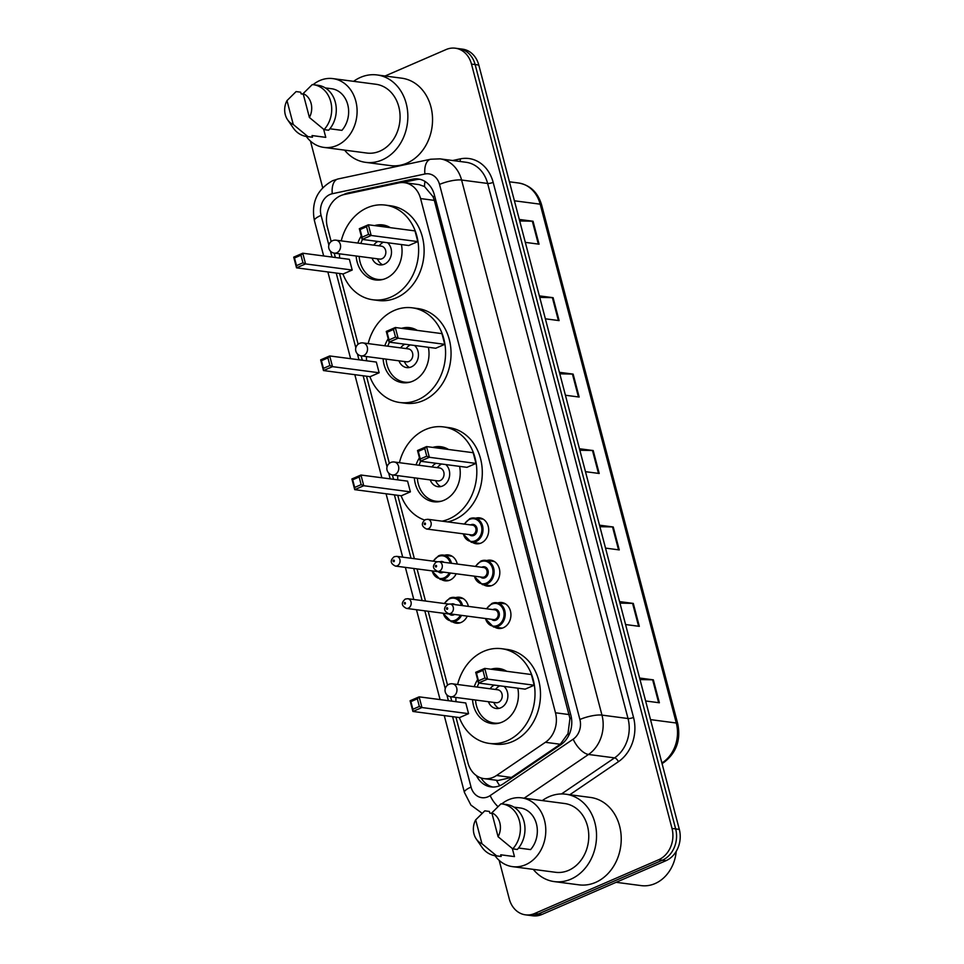 <?xml version="1.0" encoding="UTF-8"?>
<svg xmlns="http://www.w3.org/2000/svg" width="964" height="964" viewBox="0 0 964 964"><rect width="100%" height="100%" fill="white"/><g stroke="black" fill="none" stroke-linecap="round" stroke-linejoin="round"><path stroke-width="1.45" d="M475.77 518.186A13.062 10.773 97.5 0 1 479.602 517.861A13.062 10.773 97.5 0 1 488.688 529.236A13.062 10.773 97.5 0 1 481.108 543.045A13.062 10.773 97.5 0 1 476.192 543.756A13.062 10.773 97.5 0 1 472.589 542.467M486.88 560.53A13.062 10.773 97.5 0 1 490.712 560.205A13.062 10.773 97.5 0 1 499.798 571.58A13.062 10.773 97.5 0 1 492.218 585.389A13.062 10.773 97.5 0 1 487.302 586.1A13.062 10.773 97.5 0 1 483.699 584.811M497.99 602.874A13.062 10.773 97.5 0 1 501.822 602.548A13.062 10.773 97.5 0 1 510.908 613.923A13.062 10.773 97.5 0 1 503.329 627.733A13.062 10.773 97.5 0 1 498.412 628.444A13.062 10.773 97.5 0 1 494.809 627.154M455.767 597.596A13.062 10.773 97.5 0 1 459.587 597.282A13.062 10.773 97.5 0 1 468.371 606.392M467.275 616.129A13.062 10.773 97.5 0 1 461.093 622.455A13.062 10.773 97.5 0 1 456.189 623.178A13.062 10.773 97.5 0 1 452.574 621.876M444.657 555.252A13.062 10.773 97.5 0 1 448.477 554.939A13.062 10.773 97.5 0 1 457.261 564.048M456.165 573.785A13.062 10.773 97.5 0 1 449.983 580.111A13.062 10.773 97.5 0 1 445.079 580.834A13.062 10.773 97.5 0 1 441.464 579.533M455.936 717.108L467.914 762.753A24.486 20.208 -82.5 0 0 484.097 778.635A24.486 20.208 -82.5 0 0 496.568 775.478L545.395 742.304A24.486 20.208 -82.5 0 0 555.481 712.782L420.581 198.572A24.486 20.208 -82.5 0 0 404.398 182.69A24.486 20.208 -82.5 0 0 398.65 182.931L344.16 194.535A24.486 20.208 -82.5 0 0 340.714 195.644A24.486 20.208 -82.5 0 0 327.35 226.974L331.17 241.518M484.097 778.635L498.099 780.479L511.438 777.43L560.265 744.256L568.001 733.616L569.941 718.493L434.33 200.379L433.053 196.704L424.485 186.522L419.039 184.618L404.398 182.69M334.219 253.122L335.364 257.496M339.557 273.487L358.114 344.244M361.163 355.849L362.307 360.223M366.501 376.213L389.36 463.335M392.408 474.939L393.553 479.313M397.746 495.303L414.375 558.686M417.063 568.917L425.486 601.03M428.173 611.26L447.549 685.139M450.598 696.743L451.742 701.129M476.445 775.622A24.486 20.208 -82.5 0 0 490.941 786.889A24.486 20.208 -82.5 0 0 503.413 783.744L560.795 744.762A24.486 20.208 -82.5 0 0 570.869 715.24L434.354 194.849A24.486 20.208 -82.5 0 0 418.171 178.967A24.486 20.208 -82.5 0 0 412.411 179.196L348.402 192.836A24.486 20.208 -82.5 0 0 344.943 193.957A24.486 20.208 -82.5 0 0 343.341 194.728M385.07 75.999L446.091 49.55A24.486 20.208 97.5 0 1 455.297 48.2A24.486 20.208 97.5 0 1 471.48 64.082L672.004 828.425A24.486 20.208 97.5 0 1 658.641 859.755L534.671 913.486A24.486 20.208 97.5 0 1 525.464 914.836A24.486 20.208 97.5 0 1 509.281 898.954L499.159 860.346M322.687 187.703L310.468 141.106M525.464 914.836L532.779 915.8A24.486 20.208 97.5 0 0 541.985 914.45L665.955 860.707A24.486 20.208 97.5 0 0 679.319 829.389L478.795 65.046A24.486 20.208 97.5 0 0 462.612 49.164L458.96 48.682A24.486 20.208 97.5 0 1 475.132 64.564L675.656 828.907A24.486 20.208 97.5 0 1 662.304 860.237L538.322 913.968A24.486 20.208 97.5 0 1 529.128 915.318A24.486 20.208 97.5 0 0 538.322 913.968L662.304 860.237A24.486 20.208 97.5 0 0 675.656 828.907L475.132 64.564A24.486 20.208 97.5 0 0 458.96 48.682L455.297 48.2M492.785 787.034A24.486 20.208 97.5 0 1 481.096 777.96M402.591 182.558L416.074 179.678A24.486 20.208 97.5 0 1 419.979 179.304M619.563 601.608L633.3 603.416L639.325 626.347L625.576 624.539M639.614 678.041L653.351 679.849L659.376 702.78L645.627 700.973M559.409 372.309L573.146 374.116L579.159 397.048L565.422 395.24M539.358 295.876L553.095 297.683L559.108 320.614L545.371 318.807M519.295 219.443L533.044 221.25L539.057 244.181L525.32 242.374M599.512 525.175L613.249 526.983L619.262 549.914L605.525 548.106M579.46 448.742L593.197 450.55L599.21 473.481L585.473 471.673M579.858 450.26L592.486 450.501A6.531 1.639 -14.7 0 1 593.197 450.55M599.909 526.693L612.538 526.934A6.531 1.639 -14.7 0 1 613.249 526.983M519.704 220.961L532.333 221.202A6.531 1.639 -14.7 0 1 533.044 221.25M539.756 297.394L552.384 297.635A6.531 1.639 -14.7 0 1 553.095 297.683M559.807 373.827L572.435 374.068A6.531 1.639 -14.7 0 1 573.146 374.116M640.012 679.56L652.64 679.801A6.531 1.639 -14.7 0 1 653.351 679.849M619.96 603.127L632.589 603.368A6.531 1.639 -14.7 0 1 633.3 603.416M353.619 81.338A44.079 36.367 97.5 0 1 360.524 77.373A44.079 36.367 97.5 0 1 377.093 74.951A44.079 36.367 97.5 0 1 407.76 113.318A44.079 36.367 97.5 0 1 382.178 159.928A44.079 36.367 97.5 0 1 365.609 162.35A44.079 36.367 97.5 0 1 344.582 150.119M377.093 74.951L401.771 78.192A44.079 36.367 97.5 0 1 432.45 116.572A44.079 36.367 97.5 0 1 406.868 163.169A44.079 36.367 97.5 0 1 390.3 165.591L365.609 162.35M313.095 84.663A34.692 28.619 97.5 0 1 319.843 80.518A34.692 28.619 97.5 0 1 332.893 78.614A34.692 28.619 97.5 0 1 357.029 108.812A34.692 28.619 97.5 0 1 336.894 145.492A34.692 28.619 97.5 0 1 323.856 147.396A34.692 28.619 97.5 0 1 306.287 136.442M332.893 78.614L375.864 84.254A34.692 28.619 97.5 0 1 400.012 114.463A34.692 28.619 97.5 0 1 379.864 151.131A34.692 28.619 97.5 0 1 366.826 153.047L323.856 147.396M329.881 128.766L341.907 130.357A24.486 20.208 97.5 0 0 347.823 104.943A24.486 20.208 97.5 0 0 331.556 88.724L325.278 87.905M303.142 93.604A16.328 13.472 97.5 0 1 309.396 117.475L303.142 93.604L312.252 84.591A26.112 21.545 97.5 0 1 313.481 84.712A26.112 21.545 97.5 0 1 330.917 102.353A26.112 21.545 97.5 0 1 324.061 129.622L328.628 130.224A26.112 21.545 97.5 0 0 335.496 102.955A26.112 21.545 97.5 0 0 318.06 85.302L313.481 84.712M309.396 117.475L324.061 129.622M286.995 100.605L293.261 124.477A16.328 13.472 97.5 0 1 287.621 119.813A16.328 13.472 97.5 0 1 286.995 100.605L296.105 91.58L300.672 92.183L301.117 93.857L303.274 94.135M323.651 129.297L325.772 137.346A24.486 20.208 97.5 0 1 325.181 137.286L312.059 135.562L312.493 137.213A26.112 21.545 97.5 0 1 311.252 137.093L306.685 136.502A26.112 21.545 97.5 0 1 293.164 127.838L287.621 119.813M325.772 137.346L312.047 135.55M312.493 137.213L307.914 136.611A26.112 21.545 97.5 0 1 306.685 136.502M307.914 136.611L293.261 124.477M341.232 240.88A47.742 39.391 97.5 0 1 367.344 207.718A47.742 39.391 97.5 0 1 385.299 205.091A47.742 39.391 97.5 0 1 418.533 246.663A47.742 39.391 97.5 0 1 390.806 297.141A47.742 39.391 97.5 0 1 372.851 299.768A47.742 39.391 97.5 0 1 342.931 273.933M339.617 258.063A47.742 39.391 97.5 0 1 339.533 253.821M385.299 205.091L390.782 205.814A47.742 39.391 97.5 0 1 424.015 247.387A47.742 39.391 97.5 0 1 396.288 297.864A47.742 39.391 97.5 0 1 378.346 300.491L372.851 299.768M374.586 225.6A27.751 22.895 97.5 0 1 382.696 224.913A27.751 22.895 97.5 0 1 390.348 227.661M401.41 244.555A27.751 22.895 97.5 0 1 385.889 278.415A27.751 22.895 97.5 0 1 375.454 279.946A27.751 22.895 97.5 0 1 356.162 256.002M352.197 270.041L349.39 259.34L302.756 253.219L305.564 263.919L352.197 270.041L343.16 273.957L296.526 267.835L293.719 257.135L302.756 253.219L300.949 255.183L294.49 257.978L296.502 265.63L302.961 262.823L300.949 255.183M357.861 243.061A27.751 22.895 97.5 0 1 361.247 236.047M417.798 241.603L414.99 230.902L368.356 224.781L371.164 235.481L417.798 241.603L408.76 245.519L362.127 239.397L359.319 228.697L368.356 224.781L366.549 226.745L360.102 229.54L362.103 237.192L368.561 234.385L366.549 226.745M302.961 262.823L305.564 263.919L296.526 267.835L296.502 265.63M368.561 234.385L371.164 235.481L362.127 239.397L362.103 237.192M359.319 228.697L360.102 229.54M293.719 257.135L294.49 257.978M383.347 279.331A26.932 22.22 97.5 0 1 377.852 279.44A26.932 22.22 97.5 0 1 359.138 256.4M360.837 243.446A26.932 22.22 97.5 0 1 362.536 239.446M372.044 258.099A12.243 10.098 -82.5 0 0 379.768 264.871A12.243 10.098 -82.5 0 0 384.371 264.196A12.243 10.098 -82.5 0 0 391.336 254.327A12.243 10.098 -82.5 0 0 387.6 242.747M379.069 226.178A26.932 22.22 97.5 0 1 384.865 226.034A26.932 22.22 97.5 0 1 390.155 227.552M377.912 241.47A12.243 10.098 -82.5 0 0 373.743 245.145M334.339 253.134L379.599 259.087A6.531 5.386 -82.5 0 0 382.045 258.726A6.531 5.386 -82.5 0 0 385.841 251.821A6.531 5.386 -82.5 0 0 381.298 246.133L336.038 240.193A6.531 6.531 0 0 0 328.869 248.326A6.531 6.531 0 0 0 334.339 253.134A6.531 5.386 -82.5 0 0 336.785 252.785A6.531 5.386 -82.5 0 0 340.352 244.422A6.531 5.386 -82.5 0 0 336.038 240.193M383.407 242.193A12.243 10.098 -82.5 0 0 380.623 244.205L378.985 245.832M377.273 258.786L378.442 260.786A12.243 10.098 -82.5 0 0 382.575 264.763M676.234 851.333A36.728 30.306 97.5 0 1 655.014 883.59A36.728 30.306 97.5 0 1 641.205 885.615L616.129 882.313M542.31 800.59A44.079 36.367 97.5 0 1 549.215 796.626A44.079 36.367 97.5 0 1 565.784 794.203A44.079 36.367 97.5 0 1 596.451 832.571A44.079 36.367 97.5 0 1 570.869 879.168A44.079 36.367 97.5 0 1 554.3 881.602A44.079 36.367 97.5 0 1 533.273 869.371M565.784 794.203L590.474 797.445A44.079 36.367 97.5 0 1 621.141 835.812A44.079 36.367 97.5 0 1 595.559 882.422A44.079 36.367 97.5 0 1 578.99 884.844L554.3 881.602M501.786 803.904A34.692 28.619 97.5 0 1 508.534 799.771A34.692 28.619 97.5 0 1 521.584 797.855A34.692 28.619 97.5 0 1 545.72 828.064A34.692 28.619 97.5 0 1 525.585 864.732A34.692 28.619 97.5 0 1 512.547 866.648A34.692 28.619 97.5 0 1 494.978 855.695M521.584 797.855L564.555 803.506A34.692 28.619 97.5 0 1 588.703 833.703A34.692 28.619 97.5 0 1 568.555 870.384A34.692 28.619 97.5 0 1 555.517 872.287L512.547 866.648M518.572 848.019L530.598 849.597A24.486 20.208 97.5 0 0 536.514 824.196A24.486 20.208 97.5 0 0 520.247 807.977L513.969 807.145M491.833 812.857A16.328 13.472 97.5 0 1 498.087 836.728L491.833 812.857L500.943 803.831A26.112 21.545 97.5 0 1 502.172 803.952A26.112 21.545 97.5 0 1 519.608 821.605A26.112 21.545 97.5 0 1 512.752 848.862L517.319 849.465A26.112 21.545 97.5 0 0 524.187 822.208A26.112 21.545 97.5 0 0 506.751 804.554L502.172 803.952M498.087 836.728L512.752 848.862M475.686 819.858L481.952 843.717A16.328 13.472 97.5 0 1 476.312 839.066A16.328 13.472 97.5 0 1 475.686 819.858L484.796 810.832L489.363 811.435L489.808 813.11L491.965 813.387M512.342 848.549L514.463 856.598A24.486 20.208 97.5 0 1 513.872 856.526L500.75 854.803M514.463 856.598L500.738 854.791L501.184 856.466A26.112 21.545 97.5 0 1 499.942 856.345L495.376 855.743A26.112 21.545 97.5 0 1 481.855 847.091L476.312 839.066M501.184 856.466L496.605 855.863A26.112 21.545 97.5 0 1 495.376 855.743M496.605 855.863L481.952 843.717M368.176 343.606A47.742 39.391 97.5 0 1 394.3 310.444A47.742 39.391 97.5 0 1 412.243 307.817A47.742 39.391 97.5 0 1 445.476 349.39A47.742 39.391 97.5 0 1 417.761 399.879A47.742 39.391 97.5 0 1 399.807 402.506A47.742 39.391 97.5 0 1 369.887 376.659M366.561 360.789A47.742 39.391 97.5 0 1 366.477 356.547M412.243 307.817L417.737 308.54A47.742 39.391 97.5 0 1 450.959 350.113A47.742 39.391 97.5 0 1 423.244 400.59A47.742 39.391 97.5 0 1 405.29 403.217L399.807 402.506M401.53 328.326A27.751 22.895 97.5 0 1 409.64 327.652A27.751 22.895 97.5 0 1 417.292 330.399M428.365 347.281A27.751 22.895 97.5 0 1 412.845 381.154A27.751 22.895 97.5 0 1 402.41 382.672A27.751 22.895 97.5 0 1 383.106 358.741M379.141 372.767L376.334 362.066L329.7 355.945L332.508 366.645L379.141 372.767L370.104 376.683L323.47 370.562L320.663 359.861L329.7 355.945L327.905 357.909L321.446 360.705L323.446 368.356L329.905 365.549L327.905 357.909M384.805 345.787A27.751 22.895 97.5 0 1 388.203 338.774M444.753 344.329L441.946 333.628L395.312 327.507L398.12 338.207L444.753 344.329L435.716 348.257L389.082 342.124L386.275 331.423L395.312 327.507L393.505 329.471L387.046 332.267L389.058 339.918L395.505 337.111L393.505 329.471M329.905 365.549L332.508 366.645L323.47 370.562L323.446 368.356M395.505 337.111L398.12 338.207L389.082 342.124L389.058 339.918M386.275 331.423L387.046 332.267M320.663 359.861L321.446 360.705M410.303 382.057A26.932 22.22 97.5 0 1 404.808 382.166A26.932 22.22 97.5 0 1 386.082 359.126M387.781 346.172A26.932 22.22 97.5 0 1 389.492 342.184M398.988 360.825A12.243 10.098 -82.5 0 0 406.712 367.597A12.243 10.098 -82.5 0 0 411.315 366.923A12.243 10.098 -82.5 0 0 418.292 357.054A12.243 10.098 -82.5 0 0 414.544 345.474M406.025 328.917A26.932 22.22 97.5 0 1 411.821 328.76A26.932 22.22 97.5 0 1 417.099 330.278M404.868 344.196A12.243 10.098 -82.5 0 0 400.687 347.871M361.283 355.873L406.543 361.813A6.531 5.386 -82.5 0 0 409.001 361.452A6.531 5.386 -82.5 0 0 412.797 354.547A6.531 5.386 -82.5 0 0 408.242 348.872L362.982 342.919A6.531 6.531 0 0 0 355.824 351.053A6.531 6.531 0 0 0 361.283 355.873A6.531 5.386 -82.5 0 0 363.741 355.511A6.531 5.386 -82.5 0 0 367.296 347.148A6.531 5.386 -82.5 0 0 362.982 342.919M410.351 344.919A12.243 10.098 -82.5 0 0 407.567 346.932L405.928 348.558M404.229 361.512L405.398 363.512A12.243 10.098 -82.5 0 0 409.519 367.501M399.421 462.684A47.742 39.391 97.5 0 1 425.534 429.534A47.742 39.391 97.5 0 1 443.488 426.907A47.742 39.391 97.5 0 1 476.722 468.468A47.742 39.391 97.5 0 1 448.995 518.957A47.742 39.391 97.5 0 1 442.066 521.163M424.57 520.054A47.742 39.391 97.5 0 1 401.132 495.749M397.807 479.867A47.742 39.391 97.5 0 1 397.722 475.638M443.488 426.907L448.971 427.63A47.742 39.391 97.5 0 1 482.205 469.191A47.742 39.391 97.5 0 1 454.478 519.68A47.742 39.391 97.5 0 1 447.549 521.886M432.776 447.404A27.751 22.895 97.5 0 1 440.885 446.73A27.751 22.895 97.5 0 1 448.537 449.477M459.599 466.371A27.751 22.895 97.5 0 1 444.079 500.232A27.751 22.895 97.5 0 1 433.655 501.762A27.751 22.895 97.5 0 1 414.351 477.819M410.387 491.857L407.579 481.157L360.946 475.023L363.753 485.723L410.387 491.857L401.349 495.773L354.716 489.652L351.908 478.951L360.946 475.023L359.138 476.999L352.679 479.795L354.692 487.435L361.151 484.639L359.138 476.999M416.05 464.877A27.751 22.895 97.5 0 1 419.436 457.864M475.987 463.419L473.179 452.719L426.546 446.585L429.354 457.285L475.987 463.419L466.95 467.335L420.316 461.214L417.508 450.513L426.546 446.585L424.75 448.561L418.292 451.357L420.292 458.997L426.751 456.201L424.75 448.561M361.151 484.639L363.753 485.723L354.716 489.652L354.692 487.435M426.751 456.201L429.354 457.285L420.316 461.214L420.292 458.997M417.508 450.513L418.292 451.357M351.908 478.951L352.679 479.795M441.536 501.147A26.932 22.22 97.5 0 1 436.041 501.256A26.932 22.22 97.5 0 1 417.328 478.216M419.027 465.263A26.932 22.22 97.5 0 1 420.738 461.262M430.233 479.903A12.243 10.098 -82.5 0 0 437.957 486.687A12.243 10.098 -82.5 0 0 442.56 486.013A12.243 10.098 -82.5 0 0 449.525 476.132A12.243 10.098 -82.5 0 0 445.79 464.552M437.258 447.995A26.932 22.22 97.5 0 1 443.066 447.838A26.932 22.22 97.5 0 1 448.344 449.357M436.102 463.286A12.243 10.098 -82.5 0 0 431.932 466.962M392.529 474.951L437.789 480.903A6.531 5.386 -82.5 0 0 440.247 480.542A6.531 5.386 -82.5 0 0 444.03 473.637A6.531 5.386 -82.5 0 0 439.488 467.95L394.228 462.009A6.531 6.531 0 0 0 387.058 470.131A6.531 6.531 0 0 0 392.529 474.951A6.531 5.386 -82.5 0 0 394.975 474.589A6.531 5.386 -82.5 0 0 398.542 466.239A6.531 5.386 -82.5 0 0 394.228 462.009M441.596 464.009A12.243 10.098 -82.5 0 0 438.813 466.01L437.174 467.648M435.475 480.59L436.632 482.603A12.243 10.098 -82.5 0 0 440.765 486.579M457.611 684.5A47.742 39.391 97.5 0 1 483.723 651.339A47.742 39.391 97.5 0 1 501.678 648.712A47.742 39.391 97.5 0 1 534.912 690.284A47.742 39.391 97.5 0 1 507.185 740.774A47.742 39.391 97.5 0 1 489.242 743.401A47.742 39.391 97.5 0 1 459.322 717.553M455.996 701.684A47.742 39.391 97.5 0 1 455.912 697.442M501.678 648.712L507.16 649.435A47.742 39.391 97.5 0 1 540.394 691.007A47.742 39.391 97.5 0 1 512.679 741.497A47.742 39.391 97.5 0 1 494.725 744.124L489.242 743.401M490.965 669.221A27.751 22.895 97.5 0 1 499.075 668.546A27.751 22.895 97.5 0 1 506.727 671.293M517.801 688.188A27.751 22.895 97.5 0 1 502.28 722.048A27.751 22.895 97.5 0 1 491.845 723.566A27.751 22.895 97.5 0 1 472.541 699.635M468.576 713.673L465.769 702.973L419.135 696.839L421.943 707.54L468.576 713.673L459.539 717.59L412.905 711.456L410.098 700.756L419.135 696.839L417.328 698.804L410.881 701.611L412.881 709.251L419.34 706.455L417.328 698.804M474.24 686.681A27.751 22.895 97.5 0 1 477.638 679.68M534.189 685.235L531.381 674.535L484.747 668.401L487.555 679.102L534.189 685.235L525.139 689.152L478.506 683.018L475.698 672.318L484.747 668.401L482.94 670.366L476.481 673.173L478.481 680.813L484.94 678.017L482.94 670.366M419.34 706.455L421.943 707.54L412.905 711.456L412.881 709.251M484.94 678.017L487.555 679.102L478.506 683.018L478.481 680.813M475.698 672.318L476.481 673.173M410.098 700.756L410.881 701.611M499.738 722.964A26.932 22.22 97.5 0 1 494.231 723.06A26.932 22.22 97.5 0 1 475.517 700.021M477.216 687.079A26.932 22.22 97.5 0 1 478.927 683.078M488.423 701.72A12.243 10.098 -82.5 0 0 496.147 708.492A12.243 10.098 -82.5 0 0 500.75 707.829A12.243 10.098 -82.5 0 0 507.715 697.948A12.243 10.098 -82.5 0 0 503.979 686.368M495.46 669.811A26.932 22.22 97.5 0 1 501.256 669.655A26.932 22.22 97.5 0 1 506.534 671.173M494.303 685.091A12.243 10.098 -82.5 0 0 490.122 688.766M450.718 696.767L495.978 702.708A6.531 5.386 -82.5 0 0 498.436 702.358A6.531 5.386 -82.5 0 0 502.22 695.454A6.531 5.386 -82.5 0 0 497.677 689.766L452.417 683.813A6.531 6.531 0 0 0 445.248 691.947A6.531 6.531 0 0 0 450.718 696.767A6.531 5.386 -82.5 0 0 453.176 696.406A6.531 5.386 -82.5 0 0 456.731 688.055A6.531 5.386 -82.5 0 0 452.417 683.813M499.786 685.814A12.243 10.098 -82.5 0 0 497.002 687.826L495.363 689.465M493.664 702.407L494.821 704.407A12.243 10.098 -82.5 0 0 498.954 708.395M499.762 785.708A24.486 11.146 -124.2 0 1 496.388 780.25M434.668 196.066A24.486 6.133 165.3 0 0 433.053 196.704M424.485 186.522A24.486 13.279 -102 0 1 424.991 181.437M571.435 717.891A24.486 6.133 165.3 0 0 569.941 718.493M568.905 735.11A24.486 11.146 -124.2 0 1 568.001 733.616M434.33 200.379L420.581 198.572M569.23 714.589L555.481 712.782M560.265 744.256L545.395 742.304M511.438 777.43L496.568 775.478M452.586 716.674L471.059 787.094A16.328 13.472 -82.5 0 0 487.989 796.782A16.328 13.472 -82.5 0 0 490.17 795.577L573.182 739.183A16.328 13.472 -82.5 0 0 579.894 719.493L439.524 184.425A16.328 13.472 -82.5 0 0 424.907 174.002L332.279 193.74A16.328 13.472 -82.5 0 0 329.977 194.475A16.328 13.472 -82.5 0 0 321.072 215.358L328.857 245.037M332.279 193.74A16.328 8.857 -102 0 1 338.027 178.967L332.628 180.702C317.108 189.305 311.035 202.633 314.433 220.708A16.328 4.085 -14.7 0 1 321.072 215.358M497.954 806.591A16.328 7.435 -124.2 0 1 490.17 795.577M452.634 160.518L460.262 158.891A36.728 30.306 97.5 0 1 493.158 182.353L633.529 717.421A36.728 30.306 97.5 0 1 618.406 761.705L569.808 794.734M471.48 64.082L478.795 65.046M534.671 913.486L541.985 914.45M658.641 859.755L665.955 860.707M672.004 828.425L679.319 829.389M440.006 158.855A32.643 26.944 97.5 0 1 461.587 180.027L487.639 183.449A32.643 26.944 -82.5 0 0 466.07 162.277L440.006 158.855L430.643 159.229L338.027 178.967M439.524 184.425A16.328 4.085 -14.7 0 1 461.587 180.027L601.958 715.107A32.643 26.944 97.5 0 1 588.51 754.463L614.574 757.885A32.643 26.944 -82.5 0 0 628.022 718.529L487.639 183.449A4.085 1.024 165.3 0 0 493.158 182.353M573.182 739.183A16.328 7.435 -124.2 0 0 588.51 754.463L524.139 798.192M561.494 793.95L614.574 757.885A4.085 1.856 55.8 0 1 618.406 761.705M579.894 719.493A16.328 4.085 -14.7 0 1 601.958 715.107L628.022 718.529A4.085 1.024 165.3 0 0 633.529 717.421M330.471 251.182L332.014 257.063M336.207 273.053L355.812 347.763M357.427 353.909L358.957 359.789M363.163 375.779L387.046 466.853M388.661 472.999L390.203 478.867M394.397 494.857L411.026 558.24M413.713 568.483L422.136 600.596M424.823 610.827L445.248 688.67M446.85 694.815L448.393 700.683M459.973 161.482A4.085 2.217 78 0 0 460.262 158.891M424.907 174.002A16.328 8.857 -102 0 1 430.643 159.229M444.259 715.577L464.419 792.432A16.328 4.085 -14.7 0 1 471.059 787.094M350.703 193.149L348.402 192.836M416.074 179.678L412.411 179.196M514.402 200.789L540.177 204.175A8.158 2.049 -14.7 0 1 541.611 204.898L677.728 723.747A8.158 2.049 165.3 0 0 676.294 723.012L540.177 204.175A32.643 26.944 -82.5 0 0 518.596 183.003C530.2 185.112 537.864 192.402 541.611 204.898M677.728 723.747C680.946 739.762 676.487 752.535 664.341 762.09A8.158 3.711 -124.2 0 1 662.846 762.379A32.643 26.944 -82.5 0 0 676.294 723.012L650.519 719.626M661.906 763.018L662.846 762.379L661.702 762.223M598.487 473.384L592.486 450.501M578.436 396.951L572.435 374.068M558.385 320.518L552.384 297.635M538.334 244.085L532.333 221.202M618.539 549.817L612.538 526.934M638.59 626.251L632.589 603.368M658.641 702.684L652.64 679.801M438.741 555.758A12.243 10.098 97.5 0 1 443.344 555.083A12.243 10.098 97.5 0 1 451.501 563.289M450.417 573.026A12.243 10.098 97.5 0 1 444.753 578.689A12.243 10.098 97.5 0 1 440.15 579.364L448.899 580.509M432.209 570.905A11.423 9.423 -82.5 0 0 444.103 577.858A11.423 9.423 -82.5 0 0 449.236 572.869M450.296 563.133A11.423 9.423 -82.5 0 0 438.487 556.457A11.423 9.423 -82.5 0 0 433.487 561.193M443.428 572.11A5.712 4.712 97.5 0 1 442.693 572.508A5.712 4.712 97.5 0 1 438.246 571.7M395.397 566.073C390.287 563.518 389.89 560.397 394.204 556.71L396.662 556.361A4.892 4.037 97.5 0 1 400.072 560.626A4.892 4.037 97.5 0 1 397.228 565.796A4.892 4.037 97.5 0 1 395.397 566.073L440.199 571.953A4.892 4.037 -82.5 0 0 441.548 571.857M393.939 561.675A0.819 0.675 -82.5 0 0 393.541 560.144A0.819 0.675 -82.5 0 0 393.939 561.675M439.97 561.771A5.712 4.712 97.5 0 1 443.958 562.301M449.851 598.102A12.243 10.098 97.5 0 1 454.454 597.427A12.243 10.098 97.5 0 1 462.612 605.633M461.527 615.369A12.243 10.098 97.5 0 1 455.864 621.033A12.243 10.098 97.5 0 1 451.26 621.708L460.009 622.852M443.32 613.249A11.423 9.423 -82.5 0 0 455.213 620.201A11.423 9.423 -82.5 0 0 460.346 615.213M461.407 605.476A11.423 9.423 -82.5 0 0 449.598 598.801A11.423 9.423 -82.5 0 0 444.597 603.536M454.538 614.454A5.712 4.712 97.5 0 1 453.803 614.851A5.712 4.712 97.5 0 1 449.357 614.044M406.495 608.417C401.398 605.862 401 602.741 405.314 599.054L407.772 598.704A4.892 4.037 97.5 0 1 411.182 602.97A4.892 4.037 97.5 0 1 408.338 608.139A4.892 4.037 97.5 0 1 406.495 608.417L451.309 614.297A4.892 4.037 -82.5 0 0 452.658 614.201M405.049 604.018A0.819 0.675 -82.5 0 0 404.651 602.5A0.819 0.675 -82.5 0 0 405.049 604.018M451.08 604.115A5.712 4.712 97.5 0 1 455.068 604.645M469.866 518.68A12.243 10.098 97.5 0 1 474.469 518.017A12.243 10.098 97.5 0 1 482.988 528.67A12.243 10.098 97.5 0 1 475.879 541.611A12.243 10.098 97.5 0 1 471.276 542.286L462.925 533.779M463.335 533.839A11.423 9.423 -82.5 0 0 475.216 540.792A11.423 9.423 -82.5 0 0 481.458 526.175A11.423 9.423 -82.5 0 0 469.601 519.391A11.423 9.423 -82.5 0 0 464.6 524.127M470.649 524.922A5.712 4.712 97.5 0 1 471.01 524.741A5.712 4.712 97.5 0 1 476.927 528.127A5.712 4.712 97.5 0 1 473.818 535.442A5.712 4.712 97.5 0 1 469.372 534.634M426.51 528.995L471.312 534.887A4.892 4.037 -82.5 0 0 473.155 534.622A4.892 4.037 -82.5 0 0 475.999 529.441A4.892 4.037 -82.5 0 0 472.589 525.175L427.787 519.283A4.892 4.037 97.5 0 1 431.197 523.548A4.892 4.037 97.5 0 1 428.353 528.73A4.892 4.037 97.5 0 1 426.51 528.995C421.413 526.416 421.015 523.295 425.329 519.632L427.787 519.283M424.666 523.078A0.819 0.675 -82.5 0 0 425.064 524.609A0.819 0.675 -82.5 0 0 424.666 523.078M480.976 561.036A12.243 10.098 97.5 0 1 485.579 560.361A12.243 10.098 97.5 0 1 494.098 571.013A12.243 10.098 97.5 0 1 486.989 583.955A12.243 10.098 97.5 0 1 482.386 584.63L474.035 576.123M474.433 576.183A11.423 9.423 -82.5 0 0 486.326 583.136A11.423 9.423 -82.5 0 0 492.556 568.519A11.423 9.423 -82.5 0 0 480.711 561.735A11.423 9.423 -82.5 0 0 475.71 566.471M481.747 567.266A5.712 4.712 97.5 0 1 482.121 567.085A5.712 4.712 97.5 0 1 488.037 570.471A5.712 4.712 97.5 0 1 484.928 577.785A5.712 4.712 97.5 0 1 480.482 576.978M437.62 571.339L482.422 577.231A4.892 4.037 -82.5 0 0 484.265 576.966A4.892 4.037 -82.5 0 0 487.109 571.785A4.892 4.037 -82.5 0 0 483.699 567.519L438.897 561.638A4.892 4.037 97.5 0 1 442.307 565.892A4.892 4.037 97.5 0 1 439.464 571.074A4.892 4.037 97.5 0 1 437.62 571.339C432.523 568.76 432.125 565.639 436.439 561.976L438.897 561.638M435.776 565.422A0.819 0.675 -82.5 0 0 436.174 566.952A0.819 0.675 -82.5 0 0 435.776 565.422M492.074 603.38A12.243 10.098 97.5 0 1 496.677 602.705A12.243 10.098 97.5 0 1 505.208 613.357A12.243 10.098 97.5 0 1 498.099 626.311A12.243 10.098 97.5 0 1 493.496 626.974L485.133 618.478M485.543 618.526A11.423 9.423 -82.5 0 0 497.436 625.479A11.423 9.423 -82.5 0 0 503.666 610.863A11.423 9.423 -82.5 0 0 491.821 604.079A11.423 9.423 -82.5 0 0 486.82 608.814M492.857 609.61A5.712 4.712 97.5 0 1 493.231 609.429A5.712 4.712 97.5 0 1 499.147 612.827A5.712 4.712 97.5 0 1 496.038 620.129A5.712 4.712 97.5 0 1 491.58 619.322M448.73 613.694L493.532 619.575A4.892 4.037 -82.5 0 0 495.376 619.31A4.892 4.037 -82.5 0 0 498.219 614.128A4.892 4.037 -82.5 0 0 494.809 609.863L450.007 603.982A4.892 4.037 97.5 0 1 453.417 608.236A4.892 4.037 97.5 0 1 450.574 613.417A4.892 4.037 97.5 0 1 448.73 613.694C443.633 611.104 443.235 607.983 447.549 604.32L450.007 603.982M446.886 607.766A0.819 0.675 -82.5 0 0 447.284 609.296A0.819 0.675 -82.5 0 0 446.886 607.766M464.419 792.432L470.902 805.073L482.133 813.291M314.433 220.708L323.675 255.966M327.868 271.956L350.631 358.692M354.824 374.683L381.865 477.77M386.07 493.761L402.699 557.156M405.374 567.386L413.797 599.5M416.484 609.73L440.066 699.587M664.341 762.09L662.063 763.633M518.596 183.003L509.426 181.798M377.852 279.44L381.033 279.861M384.865 226.034L388.046 226.444M404.808 382.166L407.977 382.588M411.821 328.76L415.002 329.17M436.041 501.256L439.223 501.666M443.066 447.838L446.236 448.26M494.231 723.06L497.412 723.482M501.256 669.655L504.437 670.076M452.092 556.228L443.344 555.083L438.62 555.77L433.077 561.144M396.662 556.361L437.307 561.699M431.8 570.857L440.15 579.364M463.202 598.572L454.454 597.427L449.73 598.114L444.187 603.488M407.772 598.704L448.417 604.042M442.91 613.2L451.26 621.708M464.202 524.067L469.733 518.704L474.469 518.017L483.217 519.162M471.276 542.286L480.024 543.443M475.3 566.422L480.843 561.048L485.579 560.361L494.315 561.506M482.386 584.63L491.134 585.787M486.41 608.766L491.953 603.392L496.677 602.705L505.425 603.85M493.496 626.974L502.244 628.13"/></g></svg>
